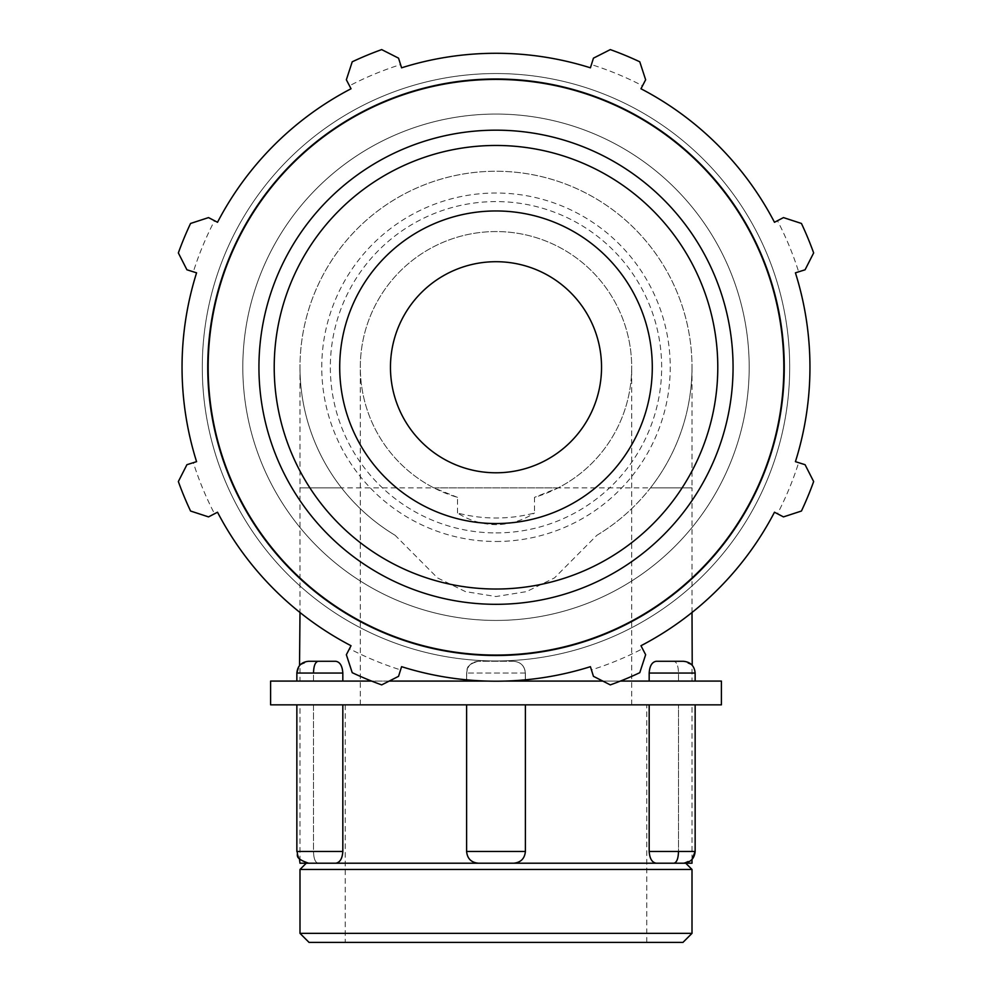 <?xml version="1.0" encoding="UTF-8"?>
<svg xmlns="http://www.w3.org/2000/svg" width="992" height="992" viewBox="0 0 992 992"><rect width="100%" height="100%" fill="white"/><g stroke="black" fill="none" stroke-linecap="round" stroke-linejoin="round"><path stroke-width="0.74" stroke-dasharray="4.96 3.72" d="M649.177 673.047L649.177 681.082L695.144 681.082L695.144 673.047L649.177 673.047C649.673 665.892 652.029 661.974 656.245 661.28L673.866 661.28C676.767 661.974 678.305 665.892 678.491 673.047C678.305 665.892 676.767 661.974 673.866 661.28L656.245 661.28L683.389 661.28L692.007 665.049L692.007 681.082L678.491 681.082L678.491 673.047L678.491 681.082L692.007 681.082M513.62 661.28C520.738 661.974 524.632 665.892 525.314 673.047C524.632 665.892 520.726 661.974 513.62 661.28L478.38 661.28C471.262 661.974 467.368 665.892 466.686 673.047C467.368 665.892 471.274 661.974 478.38 661.28L513.62 661.28M525.314 681.082L525.314 673.047L525.314 681.082L649.177 681.082L525.314 681.082M504.854 681.082L649.177 681.082M342.823 681.082L466.686 681.082L466.686 673.047L466.686 681.082L342.823 681.082L342.823 673.047L296.856 673.047L313.509 673.047L313.509 681.082L296.856 681.082L342.823 681.082L296.856 681.082L313.509 681.082L313.509 673.047L296.856 673.047L296.856 681.082M299.993 681.082L313.509 681.082L299.993 681.082L299.993 665.049L308.611 661.28L335.755 661.28C339.971 661.974 342.327 665.892 342.823 673.047M695.144 681.082L721.407 681.082M342.823 851.446L342.823 704.841L296.856 704.841L313.509 704.841L313.509 851.446L296.856 851.446L342.823 851.446C342.327 858.601 339.971 862.519 335.755 863.214L318.134 863.214C315.233 862.519 313.695 858.601 313.509 851.446C313.695 858.601 315.233 862.519 318.134 863.214L299.993 863.214M692.007 863.214L335.755 863.214M692.007 704.841L649.177 704.841L695.144 704.841L678.491 704.841L692.007 704.841L692.007 859.456L683.389 863.214L673.866 863.214C676.767 862.519 678.305 858.601 678.491 851.446L678.491 704.841L678.491 851.446L695.144 851.446L678.491 851.446M318.134 863.214L308.611 863.214L299.993 859.456L299.993 704.841L313.509 704.841L296.856 704.841L525.4 704.841L525.314 851.446C524.632 858.601 520.726 862.519 513.62 863.214C520.738 862.519 524.632 858.601 525.314 851.446L525.314 704.841L649.177 704.841L649.177 851.446L695.144 851.446L695.144 704.841M478.38 863.214C471.262 862.519 467.368 858.601 466.686 851.446C467.368 858.601 471.274 862.519 478.38 863.214L513.62 863.214M318.134 661.28L335.755 661.28L318.134 661.28C315.233 661.974 313.695 665.892 313.509 673.047M656.245 863.214C652.029 862.519 649.673 858.601 649.177 851.446M299.2 858.502L296.856 851.446L313.509 851.446L313.509 704.841L299.993 704.841M466.686 851.446L466.686 704.841L466.686 851.446M649.177 704.841L342.823 704.841M270.593 704.841L721.407 704.841M692.007 612.51L692.007 487.866L650.492 487.866A196.007 196.007 0 0 0 692.007 367.251A196.007 196.007 0 0 1 650.492 487.866C635.512 506.962 617.632 522.784 596.849 535.32L554.491 577.914L526.529 591.616L496 596.539L465.471 591.616L437.509 577.914L395.151 535.32C374.368 522.784 356.488 506.962 341.508 487.866A196.007 196.007 0 0 1 299.993 367.251A196.007 196.007 0 0 0 341.508 487.866L299.993 487.866L299.993 367.251A196.007 196.007 0 0 1 496 171.244A196.007 196.007 0 0 1 692.007 367.251A196.007 196.007 0 0 0 496 171.244A196.007 196.007 0 0 0 299.993 367.251M620.397 681.082L602.801 681.082M270.593 681.082L487.146 681.082M389.199 681.082L371.603 681.082M457.498 513.013L457.498 497.364A135.693 135.693 0 0 1 385.528 288.461A135.693 135.693 0 0 1 606.472 288.461A135.693 135.693 0 0 1 534.502 497.364L534.502 513.013A150.772 150.772 0 0 1 457.498 513.013C469.377 520.564 482.211 524.446 496 524.669C509.789 524.446 522.623 520.564 534.502 513.013M457.498 497.364L433.839 487.866A135.693 135.693 0 0 1 496 231.558A135.693 135.693 0 0 1 558.161 487.866L534.502 497.364M596.849 535.32A196.007 196.007 0 0 0 645.432 240.424A196.007 196.007 0 0 0 346.568 240.424A196.007 196.007 0 0 0 395.151 535.32M783.469 217.595L801.437 223.46A337.59 337.59 0 0 1 813.651 252.935L805.082 269.787L798.647 271.82A317.328 317.328 0 0 0 777.48 220.72L783.469 217.595M798.647 271.82L795.423 272.837A313.956 313.956 0 0 1 795.423 461.652L805.082 464.702L813.651 481.554A337.59 337.59 0 0 1 801.437 511.029L783.469 516.894L777.48 513.782A317.328 317.328 0 0 0 798.647 462.669M777.48 513.782L774.479 512.219A313.956 313.956 0 0 1 640.968 645.73L645.643 654.72L639.778 672.688A337.59 337.59 0 0 1 610.316 684.889L593.452 676.333L591.43 669.898A317.328 317.328 0 0 0 642.531 648.731M591.43 669.898L590.414 666.674A313.956 313.956 0 0 1 401.586 666.674L398.548 676.333L381.684 684.889A337.59 337.59 0 0 1 352.222 672.688L346.357 654.72L349.469 648.731A317.328 317.328 0 0 0 400.57 669.898M349.469 648.731L351.032 645.73A313.956 313.956 0 0 1 217.521 512.219L208.531 516.894L190.563 511.029A337.59 337.59 0 0 1 178.349 481.554L186.918 464.702L193.353 462.669A317.328 317.328 0 0 0 214.52 513.782M193.353 462.669L196.577 461.652A313.956 313.956 0 0 1 196.577 272.837L186.918 269.787L178.349 252.935A337.59 337.59 0 0 1 190.563 223.46L208.531 217.595L214.52 220.72A317.328 317.328 0 0 0 193.353 271.82M214.52 220.72L217.521 222.282A313.956 313.956 0 0 1 351.032 88.759L346.357 79.782L352.222 61.802A337.59 337.59 0 0 1 381.684 49.6L398.548 58.156L400.57 64.604A317.328 317.328 0 0 0 349.469 85.771M400.57 64.604L401.586 67.816A313.956 313.956 0 0 1 590.414 67.816L593.452 58.156L610.316 49.6A337.59 337.59 0 0 1 639.778 61.802L645.643 79.782L642.531 85.771A317.328 317.328 0 0 0 591.43 64.604M642.531 85.771L640.968 88.759A313.956 313.956 0 0 1 774.479 222.282L777.48 220.72M496 620.434A253.196 253.196 0 0 0 715.269 240.647A253.196 253.196 0 0 0 276.731 240.647A253.196 253.196 0 0 0 496 620.434A253.196 253.196 0 0 0 715.269 240.647A253.196 253.196 0 0 0 276.731 240.647A253.196 253.196 0 0 0 496 620.434A253.196 253.196 0 0 0 715.269 240.647A253.196 253.196 0 0 0 276.731 240.647A253.196 253.196 0 0 0 496 620.434A253.196 253.196 0 0 0 715.269 240.647A253.196 253.196 0 0 0 276.731 240.647A253.196 253.196 0 0 0 496 620.434M496 523.54A156.29 156.29 0 0 1 339.71 367.251A156.29 156.29 0 0 1 496 210.961A156.29 156.29 0 0 1 652.29 367.251A156.29 156.29 0 0 1 496 523.54A156.29 156.29 0 0 0 652.29 367.251A156.29 156.29 0 0 0 496 210.961A156.29 156.29 0 0 0 339.71 367.251A156.29 156.29 0 0 0 496 523.54M496 532.915A165.664 165.664 0 0 0 639.468 284.419A165.664 165.664 0 0 0 352.532 284.419A165.664 165.664 0 0 0 496 532.915M496 541.483A174.232 174.232 0 0 0 670.232 367.251A174.232 174.232 0 0 0 496 193.018A174.232 174.232 0 0 0 321.768 367.251A174.232 174.232 0 0 0 496 541.483M789.706 367.251A293.706 293.706 0 0 0 496 73.544A293.706 293.706 0 0 0 202.294 367.251A293.706 293.706 0 0 0 496 660.945A293.706 293.706 0 0 0 789.706 367.251A293.706 293.706 0 0 1 496 660.945A293.706 293.706 0 0 1 202.294 367.251A293.706 293.706 0 0 1 496 73.544A293.706 293.706 0 0 1 789.706 367.251A293.706 293.706 0 0 1 496 660.945A293.706 293.706 0 0 1 202.294 367.251A293.706 293.706 0 0 1 496 73.544A293.706 293.706 0 0 1 789.706 367.251M496 472.787A105.536 105.536 0 0 0 601.536 367.251A105.536 105.536 0 0 0 496 261.702A105.536 105.536 0 0 0 390.464 367.251A105.536 105.536 0 0 0 496 472.787M299.993 933.348L692.007 933.348M682.955 942.4L309.045 942.4M299.993 869.463L692.007 869.463M496 942.4L646.772 942.4L496 942.4M496 704.841L646.772 704.841L496 704.841M525.314 673.047L466.6 673.047L525.314 673.047M478.355 863.214C471.212 862.519 467.294 858.601 466.6 851.446L525.4 851.446C524.706 858.601 520.788 862.519 513.645 863.214M692.007 367.251L692.007 487.866L299.993 487.866L299.993 612.51M558.161 487.866L433.839 487.866M496 654.695A287.457 287.457 0 0 1 208.543 367.251A287.457 287.457 0 0 1 496 79.794A287.457 287.457 0 0 1 783.457 367.251A287.457 287.457 0 0 1 496 654.695A287.457 287.457 0 0 0 783.457 367.251A287.457 287.457 0 0 0 496 79.794A287.457 287.457 0 0 0 208.543 367.251A287.457 287.457 0 0 0 496 654.695M695.144 673.047L694.14 668.286L692.218 665.285M525.4 679.83L525.4 673.047C524.706 665.905 520.788 661.986 513.645 661.28C520.788 661.986 524.706 665.905 525.4 673.047L525.4 681.082M466.6 679.83L466.6 673.047C468.15 669.352 464.231 665.297 478.355 661.28C470.047 663.214 466.128 667.132 466.6 673.047L466.6 681.082M298.803 666.562L299.534 665.57M296.856 851.446L296.856 704.841M525.4 851.446L525.4 704.841M466.6 851.446L466.6 704.841M631.693 704.841L631.693 367.251M360.307 704.841L360.307 367.251M646.772 942.4L646.772 704.841M345.228 704.841L345.228 942.4"/><path stroke-width="1.49" d="M313.509 673.047C313.695 665.892 315.233 661.974 318.134 661.28M656.245 661.28C652.029 661.974 649.673 665.892 649.177 673.047L695.144 673.047C694.45 665.905 690.531 661.986 683.389 661.28L656.245 661.28M649.177 681.082L649.177 673.047M299.435 858.799L299.993 863.214L318.134 863.214M678.491 851.446C678.305 858.601 676.767 862.519 673.866 863.214L692.007 863.214L692.007 859.456L695.144 851.446L649.177 851.446C649.673 858.601 652.029 862.519 656.245 863.214L683.389 863.214C690.531 862.519 694.45 858.601 695.144 851.446L695.144 704.841M335.755 863.214C339.971 862.519 342.327 858.601 342.823 851.446L296.856 851.446C299.113 854.98 292.578 857.671 308.611 863.214L656.245 863.214M513.62 863.214L478.38 863.214M342.823 673.047C342.327 665.892 339.971 661.974 335.755 661.28L308.611 661.28C301.469 661.986 297.55 665.905 296.856 673.047L342.823 673.047L342.823 681.082M342.823 704.841L342.823 851.446M649.177 851.446L649.177 704.841M620.397 681.082L721.407 681.082L721.407 704.841L270.593 704.841L270.593 681.082L371.603 681.082M602.801 681.082L504.854 681.082M487.146 681.082L389.199 681.082M795.423 272.837L805.082 269.787L813.651 252.935A337.59 337.59 0 0 0 801.437 223.46L783.469 217.595L774.479 222.282A313.956 313.956 0 0 0 640.968 88.759L645.643 79.782L639.778 61.802A337.59 337.59 0 0 0 610.316 49.6L593.452 58.156L590.414 67.816A313.956 313.956 0 0 0 401.586 67.816L398.548 58.156L381.684 49.6A337.59 337.59 0 0 0 352.222 61.802L346.357 79.782L351.032 88.759A313.956 313.956 0 0 0 217.521 222.282L208.531 217.595L190.563 223.46A337.59 337.59 0 0 0 178.349 252.935L186.918 269.787L196.577 272.837A313.956 313.956 0 0 0 196.577 461.652L186.918 464.702L178.349 481.554A337.59 337.59 0 0 0 190.563 511.029L208.531 516.894L217.521 512.219A313.956 313.956 0 0 0 351.032 645.73L346.357 654.72L352.222 672.688A337.59 337.59 0 0 0 381.684 684.889L398.548 676.333L401.586 666.674A313.956 313.956 0 0 0 590.414 666.674L593.452 676.333L610.316 684.889A337.59 337.59 0 0 0 639.778 672.688L645.643 654.72L640.968 645.73A313.956 313.956 0 0 0 774.479 512.219L783.469 516.894L801.437 511.029A337.59 337.59 0 0 0 813.651 481.554L805.082 464.702L795.423 461.652A313.956 313.956 0 0 0 795.423 272.837M496 655.501A288.25 288.25 0 0 0 745.637 223.126A288.25 288.25 0 0 0 246.363 223.126A288.25 288.25 0 0 0 496 655.501M496 523.54A156.29 156.29 0 0 0 652.29 367.251A156.29 156.29 0 0 0 496 210.961A156.29 156.29 0 0 0 339.71 367.251A156.29 156.29 0 0 0 496 523.54M496 472.787A105.536 105.536 0 0 0 601.536 367.251A105.536 105.536 0 0 0 496 261.702A105.536 105.536 0 0 0 390.464 367.251A105.536 105.536 0 0 0 496 472.787M692.007 933.348L299.993 933.348L309.045 942.4L682.955 942.4L692.007 933.348L692.007 869.463L299.993 869.463L299.993 933.348M513.645 863.214C520.788 862.519 524.706 858.601 525.4 851.446L466.6 851.446C467.294 858.601 471.212 862.519 478.355 863.214M496 589.025A221.786 221.786 0 0 1 274.214 367.251A221.786 221.786 0 0 1 496 145.464A221.786 221.786 0 0 1 717.786 367.251A221.786 221.786 0 0 1 496 589.025M733.063 367.251A237.063 237.063 0 0 0 496 130.175A237.063 237.063 0 0 0 258.937 367.251A237.063 237.063 0 0 0 496 604.314A237.063 237.063 0 0 0 733.063 367.251M692.218 665.285L692.007 612.51M296.856 681.082L296.856 673.047L298.691 666.736M299.534 665.57L299.993 612.51M525.4 681.082L525.4 679.83M466.6 681.082L466.6 679.83M695.144 681.082L695.144 673.047M296.856 851.446L296.856 704.841M525.4 851.446L525.4 704.841M466.6 851.446L466.6 704.841M306.255 863.214L299.993 869.463M685.745 863.214L692.007 869.463"/></g></svg>
